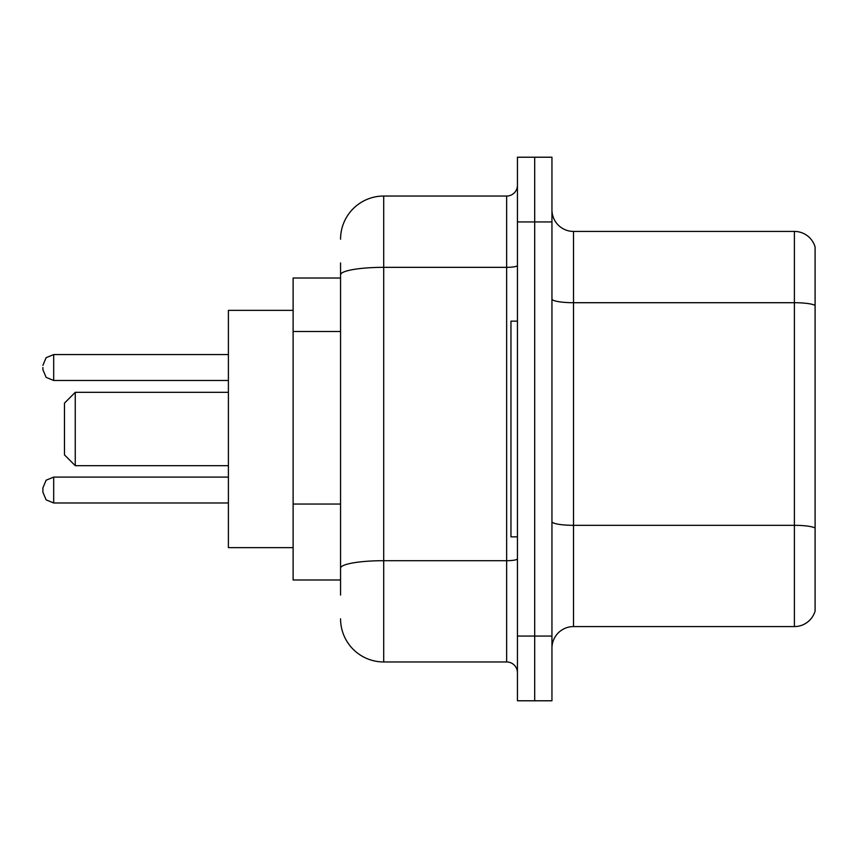 <?xml version="1.0" encoding="UTF-8"?>
<svg xmlns="http://www.w3.org/2000/svg" width="858" height="858" viewBox="0 0 858 858"><rect width="100%" height="100%" fill="white"/><g stroke="black" fill="none" stroke-linecap="round" stroke-linejoin="round"><path stroke-width="1.29" d="M340.562 316.387L340.562 274.839L340.562 278.013L293.114 278.013L293.114 579.987L340.562 579.987M340.562 595.087L340.562 262.913M517.438 636.068L517.438 700.782L534.695 700.782L534.695 636.068L534.695 700.782L551.951 700.782L551.951 636.068L534.695 636.068L534.695 221.932L534.695 636.068L517.438 636.068L517.438 221.932L534.695 221.932L534.695 157.218L534.695 221.932L551.951 221.932L551.951 636.068M551.951 221.932L551.951 157.218L517.438 157.218L517.438 221.932M340.562 239.189A43.136 43.136 0 0 1 383.708 196.042L383.708 661.958L506.649 661.958L506.649 196.042A10.789 10.789 0 0 0 517.438 185.264M383.708 196.042L506.649 196.042M340.562 575.675L340.562 519.144M517.438 672.736A10.789 10.789 0 0 0 506.649 661.958M383.708 661.958A43.136 43.136 0 0 1 340.562 618.811M551.951 648.155A21.568 21.568 0 0 1 573.519 626.576L794.39 626.576L794.39 231.424L573.519 231.424A21.568 21.568 0 0 1 551.951 209.845A21.568 21.568 0 0 0 573.519 231.424L573.519 626.576M815.1 246.954A21.568 21.568 0 0 0 794.39 231.424A21.568 21.568 0 0 1 815.1 246.954L815.1 611.046A21.568 21.568 0 0 1 794.39 626.576M815.1 305.716L815.1 540.304M75.257 465.669L75.257 392.331L64.468 403.121L64.468 454.879L75.257 465.669L228.4 465.669M293.114 310.371L228.4 310.371L228.4 547.629L293.114 547.629M517.438 321.149L510.96 321.149L510.96 536.851L517.438 536.851M228.4 477.102L53.689 477.102L46.117 480.201L42.9 487.891L42.9 492.202L42.9 487.891L46.117 480.201L53.689 477.102L53.689 502.981L46.117 499.882L42.9 492.202L42.9 490.047L42.9 492.202L46.117 499.882L53.689 502.981L228.4 502.981M42.9 367.524L42.9 369.68L42.9 367.524M340.562 331.488L293.114 331.488M340.562 504.043L293.114 504.043M517.438 558.815A10.789 1.877 0 0 1 506.649 560.692L383.708 560.692A43.136 7.486 180 0 0 340.562 568.189M340.562 274.839A43.136 7.486 180 0 1 383.708 267.342L506.649 267.342A10.789 1.877 0 0 0 517.438 265.465M815.1 305.416A21.568 3.743 180 0 0 794.39 302.713L573.519 302.713A21.568 3.743 -0 0 1 551.951 298.97M815.1 528.013A21.568 3.743 180 0 0 794.39 525.321L573.519 525.321A21.568 3.743 0 0 1 551.951 521.567M228.4 354.579L53.689 354.579L53.689 380.469L46.117 377.37L42.9 369.68M75.257 392.331L228.4 392.331M53.689 380.469L228.4 380.469M53.689 354.579L46.117 357.679L42.9 365.369"/></g></svg>
